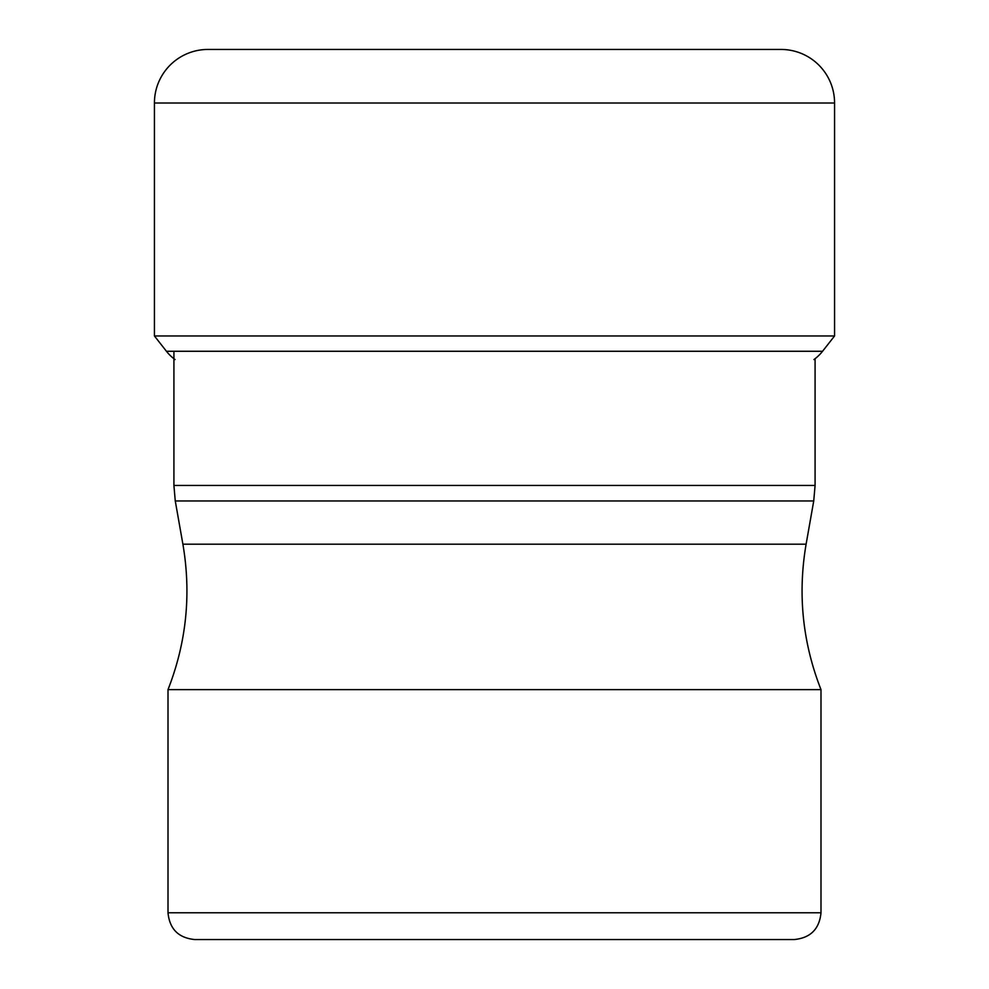 <?xml version="1.0" encoding="UTF-8"?>
<svg xmlns="http://www.w3.org/2000/svg" width="989" height="989" viewBox="0 0 989 989"><rect width="100%" height="100%" fill="white"/><g stroke="black" fill="none" stroke-linecap="round" stroke-linejoin="round"><path stroke-width="1.48" d="M166.449 351.28L154.432 335.963L166.449 351.28A43.182 43.182 0 0 0 175.065 359.576A43.182 43.182 0 0 1 166.449 351.28L822.551 351.28L834.568 335.963L154.432 335.963L154.432 103.004L154.432 335.963M813.935 359.576A43.182 43.182 0 0 0 822.551 351.28M207.987 49.45A53.554 53.554 0 0 0 154.432 103.004A53.554 53.554 0 0 1 207.987 49.45L781.013 49.45A53.554 53.554 0 0 1 834.568 103.004L834.568 335.963M168.006 689.63L820.994 689.63L820.994 912.773L168.006 912.773L168.006 689.63C186.439 642.529 191.409 594.043 182.891 544.185L175.263 500.953L813.737 500.953L815.084 485.463L173.916 485.463L173.916 351.28M820.994 912.773C819.411 929.03 810.486 937.955 794.229 939.55L194.771 939.55C178.515 937.955 169.589 929.03 168.006 912.773M363.297 939.55L625.703 939.55M154.432 103.004L834.568 103.004M813.737 500.953L806.109 544.185L182.891 544.185M173.916 485.463L175.263 500.953M815.084 485.463L815.084 358.71M806.109 544.185C797.591 594.043 802.561 642.529 820.994 689.63"/></g></svg>
